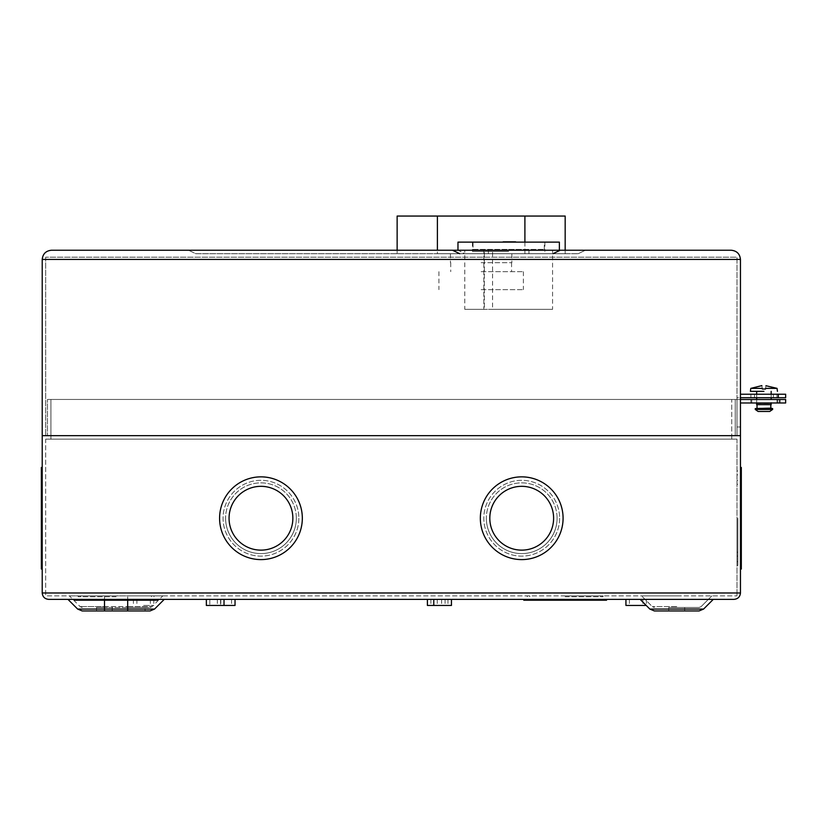 <?xml version="1.0" encoding="UTF-8"?>
<svg xmlns="http://www.w3.org/2000/svg" width="827" height="827" viewBox="0 0 827 827"><rect width="100%" height="100%" fill="white"/><g stroke="black" fill="none" stroke-linecap="round" stroke-linejoin="round"><path stroke-width="0.62" stroke-dasharray="4.13 3.1" d="M473.034 249.372L544.311 249.372L473.034 249.372L473.034 242.125L544.311 242.125L473.034 242.125M544.311 249.372L544.311 242.125M508.677 253.713L553.005 253.713L464.64 253.713L458.199 250.24L452.503 250.24L560.199 250.24L458.199 250.24L464.64 253.713L459.709 253.713L508.677 253.713M508.677 249.372L528.96 249.372L508.677 249.372M508.098 241.835L515.914 242.125L501.431 242.125M513.309 241.835L515.624 241.835M504.615 241.835L504.036 241.835M506.941 242.125L503.457 242.125L506.941 242.125M552.57 309.339L464.784 309.339L464.784 250.24L552.57 250.24L492.572 250.24L492.572 309.339L552.57 309.339L552.57 250.24M464.784 309.339L484.353 309.339L484.353 250.24L464.784 250.24M559.372 242.125L457.972 242.125M508.677 251.398L472.455 251.398L508.677 251.398M492.572 309.339L483.826 309.339L483.826 250.24L492.572 250.24M508.677 242.125L544.89 242.125L508.677 242.125M481.149 253.713L511.861 253.713L481.149 253.713M481.149 262.697L511.861 262.697L481.149 262.697M481.149 271.68L523.388 271.68L481.149 271.68M524.607 216.054L540.548 216.054L524.607 216.054M524.607 216.343L540.548 216.343L524.607 216.343M481.149 289.646L523.388 289.646L481.149 289.646M524.897 242.125L524.897 253.713L565.172 253.713L437.4 253.713L524.897 253.713L524.897 216.054L397.136 216.054M437.4 216.054L437.4 253.713L397.136 253.713L437.4 253.713L437.4 250.24M524.897 216.054L565.172 216.054L524.897 216.054M449.278 216.054L420.312 216.054L449.278 216.054M420.312 216.343L449.278 216.343L420.312 216.343M763.921 391.336L751.443 391.336M756.674 399.503L756.674 402.987L763.921 402.997L771.167 402.997L771.167 399.503M756.457 403.214L771.384 403.214M756.674 403.431L771.167 403.431M756.674 404.661L771.167 404.661M757.025 408.145L770.816 408.145M758.121 411.474L769.72 411.474M772.594 409.458L755.247 409.458M765.513 389.021L765.595 388.37L777.049 388.37M750.792 388.37L762.246 388.37L762.329 389.021M765.595 388.37C766.081 384.689 766.081 384.689 765.595 388.37M761.874 385.609L762.008 386.612M762.06 386.974L762.246 388.37M763.921 404.661L757.025 404.661L763.921 404.661M755.247 408.569L772.604 408.569M763.921 394.231L750.885 394.231L763.921 394.231M763.921 397.715L750.885 397.715L763.921 397.715M740.454 394.231L740.454 397.715L736.981 397.715L736.981 435.664L736.981 257.197L45.692 257.197L736.981 257.197L736.981 435.664L45.692 435.664L736.981 435.664L736.981 426.97L740.454 426.97L740.454 435.664L740.454 397.715L740.454 426.97L736.981 426.97L736.981 397.715L740.454 397.715L740.454 394.231L778.29 394.231L778.29 397.715L785.65 397.715L785.65 394.231L778.29 394.231M740.454 435.664L740.454 259.44L42.218 259.44L42.218 435.664L740.454 435.664L740.454 592.98L42.218 592.98L42.218 435.664L740.454 435.664M731.254 250.24L51.419 250.24M188.566 250.24L585.413 250.24L188.566 250.24L195.772 253.713L578.207 253.713L195.772 253.713L188.566 250.24M740.454 397.715L778.29 397.715M578.207 253.713L585.413 250.24L578.207 253.713M45.692 257.197L45.692 435.664L45.692 257.197M668.743 610.946L668.743 607.473L676.713 607.473L668.743 607.473L676.713 607.473L668.743 607.473L668.743 610.946L699.063 610.946M764.789 402.987L751.753 402.987L764.789 402.987M764.789 399.503L751.753 399.503L764.789 399.503M763.921 402.987L750.885 402.987L763.921 402.987M763.921 399.503L750.885 399.503L763.921 399.503M82.162 610.946L112.234 610.946L112.234 607.473L150.038 607.473L104.502 607.473L112.234 607.473L112.234 610.946L145.066 610.946L145.066 607.473L127.689 607.473L145.066 607.473M143.619 605.447L153.832 605.447L143.619 605.447M143.619 599.358L153.832 599.358L143.619 599.358M206.347 599.358L224.024 599.358L206.347 599.358L206.347 605.447L235.033 605.447M226.195 599.358L235.033 599.358L226.195 599.358M427.404 605.447L451.449 605.447M436.242 599.358L445.081 599.358L436.242 599.358M442.621 599.358L433.782 599.358L442.621 599.358M625.936 605.447L646.228 605.447M636.149 599.358L646.363 599.358L636.149 599.358M296.335 518.229A35.375 35.375 0 0 0 260.96 482.854A35.375 35.375 0 0 0 225.585 518.229A35.375 35.375 0 0 1 260.96 482.854A35.375 35.375 0 0 1 296.335 518.229A35.375 35.375 0 0 1 260.96 553.604A35.375 35.375 0 0 1 225.585 518.229A35.375 35.375 0 0 0 260.96 553.604A35.375 35.375 0 0 0 296.335 518.229M298.857 518.229A37.897 37.897 0 0 1 260.96 556.116A37.897 37.897 0 0 1 223.073 518.229A37.897 37.897 0 0 1 260.96 480.332A37.897 37.897 0 0 1 298.857 518.229A37.897 37.897 0 0 1 260.96 556.116A37.897 37.897 0 0 1 223.073 518.229A37.897 37.897 0 0 1 260.96 480.332A37.897 37.897 0 0 1 298.857 518.229M557.088 518.229A35.375 35.375 0 0 0 521.713 482.854A35.375 35.375 0 0 0 486.338 518.229A35.375 35.375 0 0 1 521.713 482.854A35.375 35.375 0 0 1 557.088 518.229A35.375 35.375 0 0 1 521.713 553.604A35.375 35.375 0 0 1 486.338 518.229A35.375 35.375 0 0 0 521.713 553.604A35.375 35.375 0 0 0 557.088 518.229M559.6 518.229A37.897 37.897 0 0 1 521.713 556.116A37.897 37.897 0 0 1 483.816 518.229A37.897 37.897 0 0 1 521.713 480.332A37.897 37.897 0 0 1 559.6 518.229A37.897 37.897 0 0 1 521.713 556.116A37.897 37.897 0 0 1 483.816 518.229A37.897 37.897 0 0 1 521.713 480.332A37.897 37.897 0 0 1 559.6 518.229M116.111 595.885L78.214 595.885L116.111 595.885M116.111 596.753L78.214 596.753L116.111 596.753M565.161 595.885L603.059 595.885L565.161 595.885M565.161 596.753L603.059 596.753L565.161 596.753M736.981 518.229L736.981 565.544L736.981 518.229M737.849 518.229L737.849 565.544L737.849 518.229M676.713 607.473L699.063 607.473L676.713 607.473M676.713 595.885L641.576 595.885L676.713 595.885M292.861 518.229A31.902 31.902 0 0 1 260.96 550.131A31.902 31.902 0 0 1 229.058 518.229A31.902 31.902 0 0 0 260.96 550.131A31.902 31.902 0 0 0 292.861 518.229A31.902 31.902 0 0 0 260.96 486.328A31.902 31.902 0 0 0 229.058 518.229A31.902 31.902 0 0 0 260.96 550.131A31.902 31.902 0 0 0 292.861 518.229A31.902 31.902 0 0 0 260.96 486.328A31.902 31.902 0 0 0 229.058 518.229A31.902 31.902 0 0 1 260.96 486.328A31.902 31.902 0 0 1 292.861 518.229M219.589 518.229A41.371 41.371 0 0 1 260.96 476.859A41.371 41.371 0 0 1 302.331 518.229A41.371 41.371 0 0 1 260.96 559.6A41.371 41.371 0 0 1 219.589 518.229A41.371 41.371 0 0 1 260.96 476.859A41.371 41.371 0 0 1 302.331 518.229A41.371 41.371 0 0 1 260.96 559.6A41.371 41.371 0 0 1 219.589 518.229A41.371 41.371 0 0 1 260.96 476.859A41.371 41.371 0 0 1 302.331 518.229A41.371 41.371 0 0 1 260.96 559.6A41.371 41.371 0 0 1 219.589 518.229M553.614 518.229A31.902 31.902 0 0 1 521.713 550.131A31.902 31.902 0 0 1 489.811 518.229A31.902 31.902 0 0 0 521.713 550.131A31.902 31.902 0 0 0 553.614 518.229A31.902 31.902 0 0 0 521.713 486.328A31.902 31.902 0 0 0 489.811 518.229A31.902 31.902 0 0 0 521.713 550.131A31.902 31.902 0 0 0 553.614 518.229A31.902 31.902 0 0 0 521.713 486.328A31.902 31.902 0 0 0 489.811 518.229A31.902 31.902 0 0 1 521.713 486.328A31.902 31.902 0 0 1 553.614 518.229M480.342 518.229A41.371 41.371 0 0 1 521.713 476.859A41.371 41.371 0 0 1 563.084 518.229A41.371 41.371 0 0 1 521.713 559.6A41.371 41.371 0 0 1 480.342 518.229A41.371 41.371 0 0 1 521.713 476.859A41.371 41.371 0 0 1 563.084 518.229A41.371 41.371 0 0 1 521.713 559.6A41.371 41.371 0 0 1 480.342 518.229A41.371 41.371 0 0 1 521.713 476.859A41.371 41.371 0 0 1 563.084 518.229A41.371 41.371 0 0 1 521.713 559.6A41.371 41.371 0 0 1 480.342 518.229M74.74 600.226L157.471 600.226M116.111 599.358L74.74 599.358L116.111 599.358M523.791 600.226L606.532 600.226M565.161 599.358L523.791 599.358L565.161 599.358M741.323 569.028L741.323 467.451M740.454 518.229L740.454 569.028L740.454 518.229M676.713 599.358L713.287 599.358L676.713 599.358M41.35 569.028L41.35 467.451M42.218 518.229L42.218 569.028L42.218 518.229M735.234 399.451L735.234 435.664L47.439 435.664L735.234 435.664L735.234 399.451L47.439 399.451L47.439 435.664L47.439 399.451L735.234 399.451M785.65 399.503L735.234 399.503L735.234 402.987L735.234 399.503L740.454 399.503M154.546 609.075L104.502 609.075L104.502 610.946L96.542 610.946L150.038 610.946M104.512 607.473L96.542 607.473L104.512 607.473L104.512 610.946L104.502 606.625L80.116 606.625L127.689 606.625L127.689 595.885L162.826 595.885L104.502 595.885L127.689 595.885L127.689 606.625L104.502 606.625L104.512 607.473M48.597 599.358L734.076 599.358M127.689 600.226L127.689 599.358L164.263 599.358L67.938 599.358L127.689 599.358L127.689 610.946M676.713 610.946L654.374 610.946M565.161 600.226L597.063 600.226L565.161 600.226M116.111 600.226L148.002 600.226L116.111 600.226M731.761 399.451L50.912 399.451L731.761 399.451L731.761 439.137L50.912 439.137L731.761 439.137L731.761 399.451M45.692 439.137L736.981 439.137L45.692 439.137L45.692 595.885L736.981 595.885L45.692 595.885L45.692 439.137M104.502 595.885L69.375 595.885L104.502 595.885L104.502 606.625L104.502 595.885M736.981 439.137L736.981 595.885L736.981 439.137M50.912 399.451L50.912 439.137L50.912 399.451M636.149 605.447L642.889 605.447L636.149 605.447M442.621 605.447L447.976 605.447L442.621 605.447M436.242 605.447L441.608 605.447L436.242 605.447M215.185 599.358L220.54 599.358L215.185 599.358M226.195 605.447L231.55 605.447L226.195 605.447M215.185 605.447L220.54 605.447L215.185 605.447M740.454 402.987L785.65 402.987M772.728 409.014L755.113 409.014M676.713 606.625L652.317 606.625L676.713 606.625M713.287 599.358L703.57 609.075L649.867 609.075L676.713 609.075L649.867 609.075L640.139 599.358M104.502 600.226L104.502 609.075L77.655 609.075M127.689 606.625L152.085 606.625L127.689 606.625L127.689 607.473L127.689 606.625M779.768 399.503L779.768 402.987M528.96 253.713L528.96 249.372M488.395 253.713L488.395 249.372M472.455 242.125L472.455 251.398M544.89 242.125L544.89 251.398M511.861 253.713L511.861 262.697M511.572 262.697L511.572 271.68M523.388 271.68L523.388 289.646M565.172 253.713L565.172 250.24M397.136 250.24L397.136 253.713M450.436 253.713L450.436 262.697M450.725 262.697L450.725 271.68M438.91 271.68L438.91 289.646M771.167 394.231L771.167 397.715M756.674 394.231L756.674 397.715M754.503 397.715L754.503 394.231M750.885 397.715L750.885 394.231M776.956 397.715L776.956 394.231M773.338 397.715L773.338 394.231M751.753 399.503L751.753 402.987M750.885 399.503L750.885 402.987M136.889 599.358L136.889 605.447M153.832 599.358L153.832 605.447M209.82 599.358L209.82 605.447L209.82 599.358M224.024 599.358L224.024 605.447M220.83 599.358L220.83 605.447M430.888 599.358L430.888 605.447M445.081 599.358L445.081 605.447M437.256 599.358L437.256 605.447M629.419 599.358L629.419 605.447M646.363 599.358L646.363 605.447M151.475 595.885L151.475 596.753M78.214 595.885L78.214 596.753M600.536 595.885L600.536 596.753M527.275 595.885L527.275 596.753M736.981 484.24L737.849 484.24L736.981 484.24M736.981 556.116L737.849 556.116L736.981 556.116M736.981 474.843L737.849 474.843M736.981 565.544L737.849 565.544M652.317 606.625L654.374 607.473L652.317 606.625L641.576 595.885L652.317 606.625M84.209 599.358L84.209 600.226M533.27 599.358L533.27 600.226M740.454 548.735L741.323 548.735L740.454 548.735M740.454 476.859L741.323 476.859M740.454 558.163L741.323 558.163M42.218 487.723L41.35 487.723L42.218 487.723M42.218 559.6L41.35 559.6M42.218 478.316L41.35 478.316M42.218 548.735L41.35 548.735L42.218 548.735M42.218 558.163L41.35 558.163M42.218 476.859L41.35 476.859M740.454 487.723L741.323 487.723L740.454 487.723M740.454 478.316L741.323 478.316M740.454 559.6L741.323 559.6M597.063 599.358L597.063 600.226M148.002 599.358L148.002 600.226M701.11 606.625L711.851 595.885L701.11 606.625L699.063 607.473L701.11 606.625M150.038 607.473L152.085 606.625L162.826 595.885M82.162 607.473L80.116 606.625L69.375 595.885M736.981 480.332L737.849 480.332L736.981 480.332M736.981 552.209L737.849 552.209L736.981 552.209M736.981 470.935L737.849 470.935M736.981 561.636L737.849 561.636M603.059 595.885L603.059 596.753M529.787 595.885L529.787 596.753M153.998 595.885L153.998 596.753M80.736 595.885L80.736 596.753M642.889 599.358L642.889 605.447M447.976 599.358L447.976 605.447M441.608 599.358L441.608 605.447M220.54 599.358L220.54 605.447L220.54 599.358M217.356 599.358L217.356 605.447M231.55 599.358L231.55 605.447M133.405 599.358L133.405 605.447M150.359 599.358L150.359 605.447M96.542 607.473L96.542 610.946M776.956 399.503L776.956 402.987M777.825 399.503L777.825 402.987M684.684 607.473L684.684 610.946L684.684 607.473"/><path stroke-width="1.24" d="M504.036 241.835L515.624 241.835L509.256 242.125M513.309 241.835L501.431 242.125M508.098 241.835L504.615 241.835M508.967 241.835L515.624 241.835M507.23 241.835L503.167 241.835L507.23 241.835M457.972 250.24L457.972 242.125L559.372 242.125L559.372 250.24M524.897 242.125L524.897 216.054L565.172 216.054L397.136 216.054L397.136 250.24M771.167 402.997L756.457 403.214L771.167 402.997M771.384 403.214L756.457 403.214M771.167 403.431L771.167 404.661L756.674 404.661L756.674 403.431M770.816 404.661L770.816 408.145L755.247 408.569L772.604 408.569L772.594 409.458L755.247 409.458L772.728 409.014M772.594 409.458L769.72 411.474L758.121 411.474L755.247 409.458M763.921 391.336L750.399 391.336L763.921 391.336M762.246 388.37C761.76 384.689 761.76 384.689 762.246 388.37L762.329 389.021L762.246 388.37L750.792 388.37L750.399 391.336L751.443 391.336M777.442 391.336L777.049 388.37L765.595 388.37L765.513 389.021L763.921 389.021L765.513 389.021M762.329 389.021L763.921 389.021L762.329 389.021M765.947 385.723L777.049 388.37M765.595 388.37C766.081 384.689 766.081 384.689 765.595 388.37M770.816 408.145L772.604 408.569M51.419 250.24C45.867 250.829 42.808 253.889 42.218 259.44L42.218 592.98L740.454 592.98C740.051 596.825 737.922 598.955 734.076 599.358C737.922 598.955 740.051 596.825 740.454 592.98L740.454 435.664L42.218 435.664L740.454 435.664L740.454 259.44L42.218 259.44C42.808 253.889 45.867 250.829 51.419 250.24L731.254 250.24C736.805 250.829 739.865 253.889 740.454 259.44C739.865 253.889 736.805 250.829 731.254 250.24M778.29 397.715L778.29 394.231L785.65 394.231L785.65 397.715L740.454 397.715M778.29 394.231L740.454 394.231M640.139 599.358L649.867 609.075L703.57 609.075L699.063 610.946L668.743 610.946M145.066 610.946L82.162 610.946L77.655 609.075L127.689 609.075L127.689 600.226M235.033 599.358L235.033 605.447L206.347 605.447L206.347 599.358M451.449 599.358L451.449 605.447L427.404 605.447L427.404 599.358M646.228 605.447L625.936 605.447L625.936 599.358M157.471 599.358L157.471 600.226L74.74 600.226L74.74 599.358M606.532 599.358L606.532 600.226L523.791 600.226L523.791 599.358M740.454 467.451L741.323 467.451L741.323 569.028L740.454 569.028M229.058 518.229A31.902 31.902 0 0 1 260.96 486.328A31.902 31.902 0 0 1 292.861 518.229A31.902 31.902 0 0 1 260.96 550.131A31.902 31.902 0 0 1 229.058 518.229M302.331 518.229A41.371 41.371 0 0 1 260.96 559.6A41.371 41.371 0 0 1 219.589 518.229A41.371 41.371 0 0 1 260.96 476.859A41.371 41.371 0 0 1 302.331 518.229M489.811 518.229A31.902 31.902 0 0 1 521.713 486.328A31.902 31.902 0 0 1 553.614 518.229A31.902 31.902 0 0 1 521.713 550.131A31.902 31.902 0 0 1 489.811 518.229M563.084 518.229A41.371 41.371 0 0 1 521.713 559.6A41.371 41.371 0 0 1 480.342 518.229A41.371 41.371 0 0 1 521.713 476.859A41.371 41.371 0 0 1 563.084 518.229M42.218 467.451L41.35 467.451L41.35 569.028L42.218 569.028M154.546 609.075L150.038 610.946L127.689 610.946L127.689 609.075L154.546 609.075L164.263 599.358M104.502 600.226L104.512 610.946L127.689 610.946M734.076 599.358L48.597 599.358C44.751 598.955 42.622 596.825 42.218 592.98C42.622 596.825 44.751 598.955 48.597 599.358M676.713 610.946L654.374 610.946L649.867 609.075L654.374 610.946M779.768 402.987L779.768 399.503L785.65 399.503L785.65 402.987L740.454 402.987M779.768 399.503L740.454 399.503M785.65 402.987L785.65 399.503M437.4 250.24L437.4 216.054M565.172 250.24L565.172 216.054M771.167 391.336L771.167 394.231M771.167 397.715L771.167 399.503M756.674 391.336L756.674 394.231M756.674 397.715L756.674 399.503M750.792 388.37L761.874 385.609M757.025 404.661L757.025 408.145M553.005 253.713L560.199 250.24M459.709 253.713L452.503 250.24M224.024 599.358L224.024 605.447M740.454 476.859L741.323 476.859M713.287 599.358L703.57 609.075L699.063 610.946M42.218 559.6L41.35 559.6M42.218 476.859L41.35 476.859M77.655 609.075L67.938 599.358M740.454 559.6L741.323 559.6M433.782 599.358L433.782 605.447"/></g></svg>
